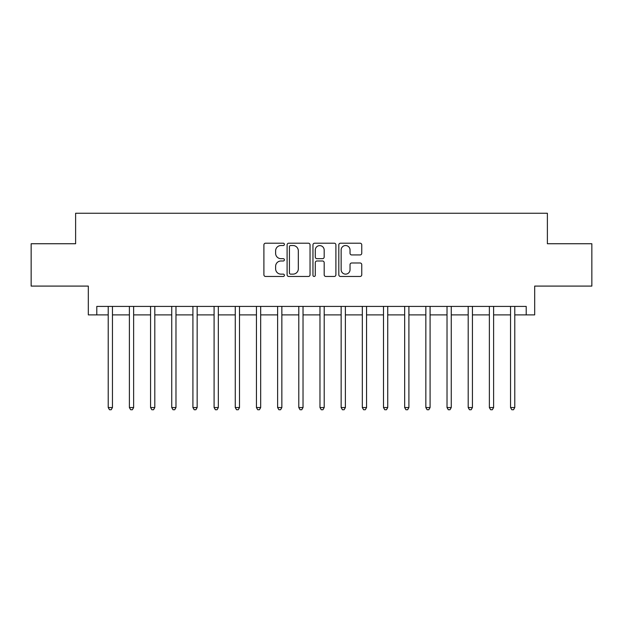 <?xml version="1.0" encoding="UTF-8"?>
<svg xmlns="http://www.w3.org/2000/svg" width="623" height="623" viewBox="0 0 623 623"><rect width="100%" height="100%" fill="white"/><g stroke="black" fill="none" stroke-linecap="round" stroke-linejoin="round"><path stroke-width="0.93" d="M284.399 244.372A1.16 1.16 0 0 0 283.231 243.204L265.569 243.204A1.667 1.667 0 0 0 263.903 244.87L263.903 274.798A1.667 1.667 0 0 0 265.569 276.464L283.231 276.464A1.16 1.16 0 0 0 284.399 275.296A1.16 1.16 0 0 0 283.231 274.136L280.95 274.136A5.319 5.319 0 0 1 275.623 268.817L275.623 266.317A5.319 5.319 0 0 1 280.95 260.998L283.231 260.998A1.16 1.16 0 0 0 284.399 259.838A1.16 1.16 0 0 0 283.231 258.67L280.95 258.67A5.319 5.319 0 0 1 275.623 253.351L275.623 250.859A5.319 5.319 0 0 1 280.95 245.532L283.231 245.532A1.16 1.16 0 0 0 284.399 244.372M360.094 254.932A1.667 1.667 0 0 0 361.753 253.265L361.753 244.87A1.667 1.667 0 0 0 360.094 243.204L340.47 243.204A1.667 1.667 0 0 0 338.811 244.87L338.811 274.798A1.667 1.667 0 0 0 340.47 276.464L360.094 276.464A1.667 1.667 0 0 0 361.753 274.798L361.753 264.658A1.667 1.667 0 0 0 360.094 262.992L351.699 262.992A1.667 1.667 0 0 0 350.033 264.658L350.033 269.689A4.447 4.447 0 0 1 345.586 274.136A4.447 4.447 0 0 1 341.139 269.689L341.139 249.979A4.447 4.447 0 0 1 345.586 245.532A4.447 4.447 0 0 1 350.033 249.979L350.033 253.265A1.667 1.667 0 0 0 351.699 254.932L360.094 254.932M96.791 314.888L96.791 306.415L526.209 306.415L526.209 314.888L534.682 314.888L534.682 286.089L591.85 286.089L591.85 243.741L547.383 243.741L547.383 213.253L75.617 213.253L75.617 243.741L31.15 243.741L31.15 286.089L88.318 286.089L88.318 314.888L108.223 314.888M310.044 244.87A1.667 1.667 0 0 0 308.385 243.204L288.761 243.204A1.667 1.667 0 0 0 287.102 244.87L287.102 274.798A1.667 1.667 0 0 0 288.761 276.464L308.385 276.464A1.667 1.667 0 0 0 310.044 274.798L310.044 244.87M314.615 243.204L334.24 243.204A1.667 1.667 0 0 1 335.898 244.87L335.898 274.798A1.667 1.667 0 0 1 334.24 276.464L325.845 276.464A1.667 1.667 0 0 1 324.178 274.798L324.178 262.665A1.667 1.667 0 0 0 322.519 260.998L316.943 260.998A1.667 1.667 0 0 0 315.285 262.665L315.285 275.296A1.16 1.16 0 0 1 314.117 276.464A1.16 1.16 0 0 1 312.956 275.296L312.956 244.87A1.667 1.667 0 0 1 314.615 243.204M112.459 314.888L129.397 314.888M133.633 314.888L150.571 314.888M154.808 314.888L171.746 314.888M175.982 314.888L192.92 314.888M197.156 314.888L214.094 314.888M218.33 314.888L235.268 314.888M239.505 314.888L256.45 314.888M260.679 314.888L277.624 314.888M281.853 314.888L298.799 314.888M303.027 314.888L319.973 314.888M324.201 314.888L341.147 314.888M345.376 314.888L362.321 314.888M366.55 314.888L383.495 314.888M387.732 314.888L404.67 314.888M408.906 314.888L425.844 314.888M430.08 314.888L447.018 314.888M451.254 314.888L468.192 314.888M472.429 314.888L489.367 314.888M493.603 314.888L510.541 314.888M514.777 314.888L526.209 314.888M290.591 245.532A1.16 1.16 0 0 0 289.43 246.7L289.43 272.967A1.16 1.16 0 0 0 290.591 274.136L293.005 274.136A5.319 5.319 0 0 0 298.324 268.817L298.324 250.859A5.319 5.319 0 0 0 293.005 245.532L290.591 245.532M324.178 250.064A4.447 4.447 0 0 0 319.731 245.618A4.447 4.447 0 0 0 315.285 250.064L315.285 257.011A1.667 1.667 0 0 0 316.943 258.67L322.519 258.67A1.667 1.667 0 0 0 324.178 257.011L324.178 250.064M112.67 306.415L112.584 306.633A1.698 1.698 0 0 0 112.459 307.264L112.459 407.551L108.223 407.551L108.223 307.264A1.698 1.698 0 0 0 108.106 306.633L108.013 306.415M112.459 407.551L111.19 409.747L109.492 409.747L108.223 407.551M133.844 306.415L133.758 306.633A1.698 1.698 0 0 0 133.633 307.264L133.633 407.551L129.397 407.551L129.397 307.264A1.698 1.698 0 0 0 129.28 306.633L129.187 306.415M133.633 407.551L132.364 409.747L130.666 409.747L129.397 407.551M155.018 306.415L154.932 306.633A1.698 1.698 0 0 0 154.808 307.264L154.808 407.551L150.571 407.551L150.571 307.264A1.698 1.698 0 0 0 150.454 306.633L150.369 306.415M154.808 407.551L153.538 409.747L151.841 409.747L150.571 407.551M176.192 306.415L176.107 306.633A1.698 1.698 0 0 0 175.982 307.264L175.982 407.551L171.746 407.551L171.746 307.264A1.698 1.698 0 0 0 171.629 306.633L171.543 306.415M175.982 407.551L174.713 409.747L173.023 409.747L171.746 407.551M197.366 306.415L197.281 306.633A1.698 1.698 0 0 0 197.156 307.264L197.156 407.551L192.92 407.551L192.92 307.264A1.698 1.698 0 0 0 192.803 306.633L192.717 306.415M197.156 407.551L195.887 409.747L194.197 409.747L192.92 407.551M218.541 306.415L218.455 306.633A1.698 1.698 0 0 0 218.33 307.264L218.33 407.551L214.094 407.551L214.094 307.264A1.698 1.698 0 0 0 213.977 306.633L213.891 306.415M218.33 407.551L217.061 409.747L215.371 409.747L214.094 407.551M239.715 306.415L239.629 306.633A1.698 1.698 0 0 0 239.505 307.264L239.505 407.551L235.268 407.551L235.268 307.264A1.698 1.698 0 0 0 235.151 306.633L235.066 306.415M239.505 407.551L238.235 409.747L236.545 409.747L235.268 407.551M260.889 306.415L260.803 306.633A1.698 1.698 0 0 0 260.679 307.264L260.679 407.551L256.45 407.551L256.45 307.264A1.698 1.698 0 0 0 256.326 306.633L256.24 306.415M260.679 407.551L259.409 409.747L257.72 409.747L256.45 407.551M282.063 306.415L281.978 306.633A1.698 1.698 0 0 0 281.853 307.264L281.853 407.551L277.624 407.551L277.624 307.264A1.698 1.698 0 0 0 277.5 306.633L277.414 306.415M281.853 407.551L280.584 409.747L278.894 409.747L277.624 407.551M303.237 306.415L303.152 306.633A1.698 1.698 0 0 0 303.027 307.264L303.027 407.551L298.799 407.551L298.799 307.264A1.698 1.698 0 0 0 298.674 306.633L298.588 306.415M303.027 407.551L301.758 409.747L300.068 409.747L298.799 407.551M324.412 306.415L324.326 306.633A1.698 1.698 0 0 0 324.201 307.264L324.201 407.551L319.973 407.551L319.973 307.264A1.698 1.698 0 0 0 319.848 306.633L319.763 306.415M324.201 407.551L322.932 409.747L321.242 409.747L319.973 407.551M345.586 306.415L345.5 306.633A1.698 1.698 0 0 0 345.376 307.264L345.376 407.551L341.147 407.551L341.147 307.264A1.698 1.698 0 0 0 341.022 306.633L340.937 306.415M345.376 407.551L344.106 409.747L342.416 409.747L341.147 407.551M366.76 306.415L366.674 306.633A1.698 1.698 0 0 0 366.55 307.264L366.55 407.551L362.321 407.551L362.321 307.264A1.698 1.698 0 0 0 362.197 306.633L362.111 306.415M366.55 407.551L365.28 409.747L363.591 409.747L362.321 407.551M387.934 306.415L387.849 306.633A1.698 1.698 0 0 0 387.732 307.264L387.732 407.551L383.495 407.551L383.495 307.264A1.698 1.698 0 0 0 383.371 306.633L383.285 306.415M387.732 407.551L386.455 409.747L384.765 409.747L383.495 407.551M409.109 306.415L409.023 306.633A1.698 1.698 0 0 0 408.906 307.264L408.906 407.551L404.67 407.551L404.67 307.264A1.698 1.698 0 0 0 404.545 306.633L404.459 306.415M408.906 407.551L407.629 409.747L405.939 409.747L404.67 407.551M430.283 306.415L430.197 306.633A1.698 1.698 0 0 0 430.08 307.264L430.08 407.551L425.844 407.551L425.844 307.264A1.698 1.698 0 0 0 425.719 306.633L425.634 306.415M430.08 407.551L428.803 409.747L427.113 409.747L425.844 407.551M451.457 306.415L451.371 306.633A1.698 1.698 0 0 0 451.254 307.264L451.254 407.551L447.018 407.551L447.018 307.264A1.698 1.698 0 0 0 446.893 306.633L446.808 306.415M451.254 407.551L449.977 409.747L448.287 409.747L447.018 407.551M472.631 306.415L472.546 306.633A1.698 1.698 0 0 0 472.429 307.264L472.429 407.551L468.192 407.551L468.192 307.264A1.698 1.698 0 0 0 468.068 306.633L467.982 306.415M472.429 407.551L471.159 409.747L469.462 409.747L468.192 407.551M493.813 306.415L493.72 306.633A1.698 1.698 0 0 0 493.603 307.264L493.603 407.551L489.367 407.551L489.367 307.264A1.698 1.698 0 0 0 489.242 306.633L489.156 306.415M493.603 407.551L492.334 409.747L490.636 409.747L489.367 407.551M514.987 306.415L514.894 306.633A1.698 1.698 0 0 0 514.777 307.264L514.777 407.551L510.541 407.551L510.541 307.264A1.698 1.698 0 0 0 510.416 306.633L510.33 306.415M514.777 407.551L513.508 409.747L511.81 409.747L510.541 407.551"/></g></svg>
